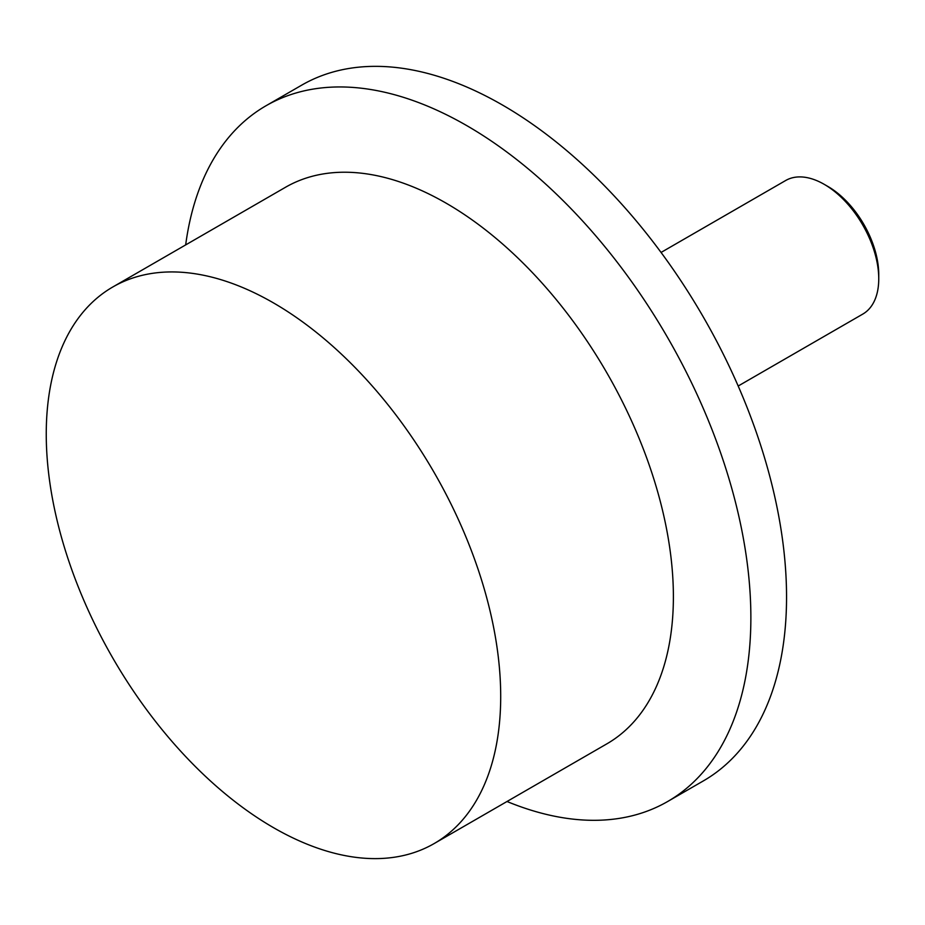 <?xml version="1.0" encoding="UTF-8"?>
<svg xmlns="http://www.w3.org/2000/svg" width="925" height="925" viewBox="0 0 925 925"><rect width="100%" height="100%" fill="white"/><g stroke="black" fill="none" stroke-linecap="round" stroke-linejoin="round"><path stroke-width="1.39" d="M824.221 184.341L827.91 186.468A71.907 41.509 -120 0 1 878.75 274.528L878.75 278.795A77.122 44.527 -120 0 0 824.221 184.341A77.122 44.527 -120 0 0 785.66 180.514L661.063 252.444M434.149 843.565L606.835 743.862A321.345 185.532 -120 0 0 673.388 596.764A321.345 185.532 -120 0 0 533.124 273.372A321.345 185.532 -120 0 0 285.49 187.278L112.804 286.981A321.345 185.532 -120 0 0 46.25 434.091A321.345 185.532 -120 0 0 186.515 757.471A321.345 185.532 -120 0 0 434.149 843.565A321.345 185.532 -120 0 0 500.703 696.456A321.345 185.532 -120 0 0 360.426 373.076A321.345 185.532 -120 0 0 112.804 286.981M507.004 801.501A401.681 231.909 -120 0 0 667.677 801.501A401.681 231.909 -120 0 0 750.869 617.622A401.681 231.909 -120 0 0 575.535 213.386A401.681 231.909 -120 0 0 266.007 105.762A401.681 231.909 -120 0 0 185.671 244.917M667.677 801.501L703.358 780.908A401.681 231.909 -120 0 0 786.551 597.018A401.681 231.909 -120 0 0 611.217 192.782A401.681 231.909 -120 0 0 301.677 85.169L266.007 105.762M738.185 386.026L862.782 314.095A77.122 44.527 -120 0 0 878.75 278.795"/></g></svg>
